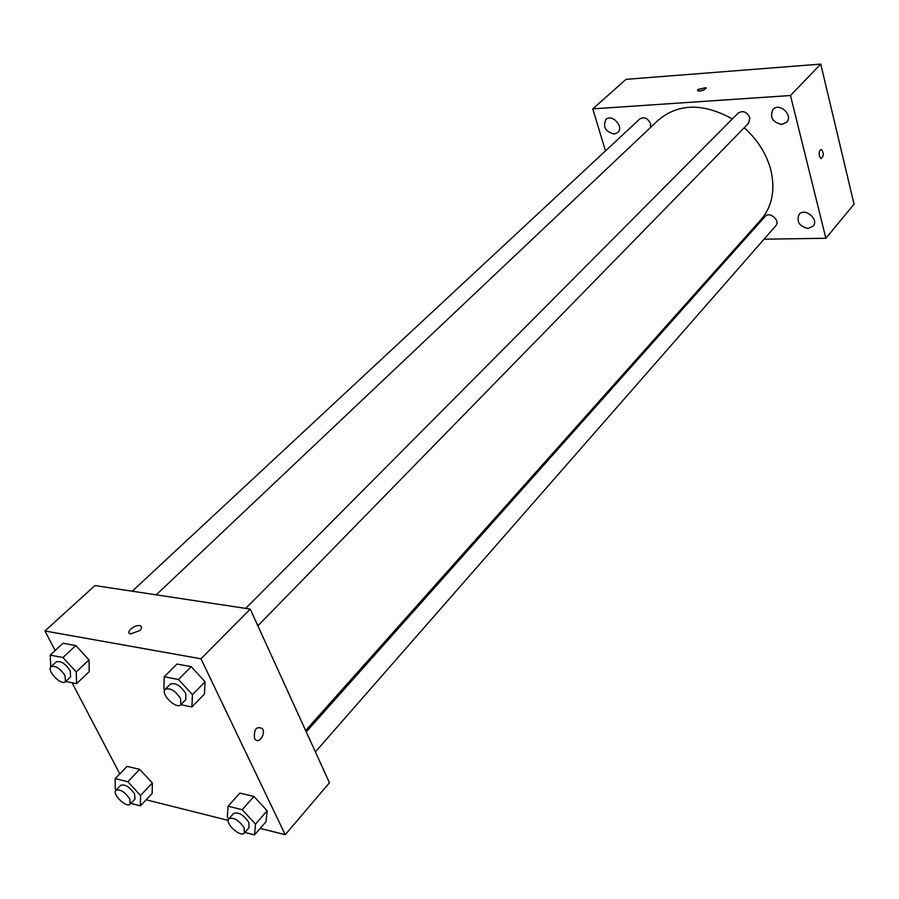 <?xml version="1.0" encoding="UTF-8"?>
<svg xmlns="http://www.w3.org/2000/svg" width="899" height="899" viewBox="0 0 899 899"><rect width="100%" height="100%" fill="white"/><g stroke="black" fill="none" stroke-linecap="round" stroke-linejoin="round"><path stroke-width="1.35" d="M605.476 150.897L592.778 108.869L626.03 79.337L820.753 64.099L854.05 204.197L825.866 238.28L764.049 239.19M808.066 228.425L813.089 226.211C819.45 219.39 804.807 207.163 799.076 214.49C796.267 221.682 799.267 226.323 808.066 228.425M781.86 124.455L786.546 122.365C793.671 115.522 779.489 102.014 772.971 109.442C769.522 117.275 772.477 122.275 781.86 124.455M614.174 134.03L617.737 132.58C624.4 127.029 612.073 113.33 605.937 119.488C602.611 126.781 605.353 131.636 614.174 134.03M744.597 239.482L743.304 239.505M592.778 108.869L790.491 95.519L820.753 64.099M697.894 89.473L697.602 90.732C702.04 91.215 704.827 90.192 705.996 87.664L697.894 89.473M704.67 89.642L699.557 91.125M790.491 95.519L825.866 238.28M819.394 156.066C818.865 151.92 819.562 149.706 821.484 149.459C823.978 153.459 823.81 156.493 820.967 158.561L819.394 156.066C818.854 151.92 819.551 149.706 821.484 149.459C823.978 153.459 823.799 156.493 820.967 158.561M257.867 625.805L748.609 123.23L749.833 117.758C746.945 111.824 743.08 110.24 738.248 112.993L245.674 608.398M650.539 127.444L650.561 123.736C647.831 118.207 644.268 116.6 639.852 118.915L132.243 591.216M315.38 751.89L775.781 225.784C780.759 220.637 769.555 210.905 765.071 216.479L306.256 731.876M305.649 730.561L760.981 219.671C772.196 206.512 775.466 189.891 770.791 169.821C766.454 153.785 757.599 139.761 744.215 127.737M732.337 118.926C703.209 102.913 678.554 103.284 658.371 120.039L156.212 594.846M55.176 650.494L44.95 630.974L94.968 585.564L250.237 609.084L329.472 782.782L285.219 834.699L260.171 828.406M44.95 630.974L200.971 658.798L250.237 609.084M139.772 630.604L130.411 633.952C124.894 632.638 135.03 624.018 140.042 625.738C142.109 626.581 142.008 628.21 139.772 630.604C142.02 628.21 142.109 626.592 140.042 625.738L140.042 625.738C135.03 624.03 124.894 632.649 130.422 633.952M127.085 766.375L139.738 769.375L152.358 782.995L152.167 793.435L152.358 782.995L139.738 769.375L127.085 766.375L115.162 778.635L127.827 781.725L140.547 795.435L140.435 805.852L130.883 803.414M176.957 664.058L191.229 666.676L205.062 681.757L204.444 694.017L205.062 681.757L191.229 666.676L176.957 664.058L164.214 676.778L178.496 679.498L192.453 694.691L191.925 706.94L180.834 704.704L180.587 698.568C175.26 690.634 170.125 687.566 165.169 689.353C160.056 693.792 176.462 709.895 180.823 704.704L185.902 699.501L185.688 693.365C180.396 685.443 175.26 682.386 170.304 684.195L165.169 689.353M119.792 773.87L72.066 682.757M228.234 820.394L146.155 799.795M200.971 658.798L285.219 834.699M63.031 643.235L75.797 645.561L88.99 659.855L89.248 671.609L88.99 659.855L75.797 645.561L63.031 643.235L50.175 655.113L62.941 657.54L76.235 671.924L76.595 683.667L65.694 681.464M239.853 793.109L253.945 796.447L267.149 810.797L266.093 821.596L267.149 810.797L253.945 796.447L239.853 793.109L228.076 806.234L242.191 809.684L255.507 824.125L254.529 834.901L244.876 832.44M254.451 738.203C253.866 729.19 256.496 725.976 262.351 728.55C266.306 734.045 258.35 744.855 254.765 738.787L254.451 738.203M254.439 738.203C253.855 729.19 256.496 725.976 262.351 728.55C266.306 734.045 258.35 744.855 254.765 738.776M228.885 818.775L227.312 817.09L228.076 806.234M244.404 832.98L249.102 827.619L248.832 822.461C243.505 814.719 238.426 811.741 233.583 813.494L228.852 818.82C224.368 823.113 240.685 837.969 244.404 832.98L244.123 827.822C238.774 820.068 233.684 817.067 228.852 818.82M242.191 809.684L253.945 796.447M255.507 824.125L267.149 810.797M254.529 834.901L266.093 821.596M116.117 790.064L115.229 789.108L115.162 778.635M130.22 804.122L134.974 799.121L134.558 793.941C129.58 786.805 124.95 783.95 120.668 785.344L115.881 790.311C111.678 793.997 126.714 808.482 130.22 804.122L129.782 798.941C124.781 791.805 120.151 788.929 115.881 790.311M127.827 781.725L139.738 769.375M140.547 795.435L152.358 782.995M140.435 805.852L152.167 793.435M164.719 689.983L163.899 689.095L164.214 676.778M178.496 679.498L191.229 666.676M192.453 694.691L205.062 681.757M191.925 706.94L204.444 694.017M50.805 667.024L50.175 655.113M65.481 681.678L70.605 676.812L70.201 670.733C65.245 663.451 60.581 660.529 56.221 661.945L51.041 666.766C46.299 670.53 61.435 686.162 65.481 681.678L65.043 675.587C60.064 668.294 55.401 665.35 51.041 666.766M62.941 657.54L75.797 645.561M76.235 671.924L88.99 659.855M76.595 683.667L89.248 671.609M706.153 88.259L705.996 87.664"/></g></svg>
